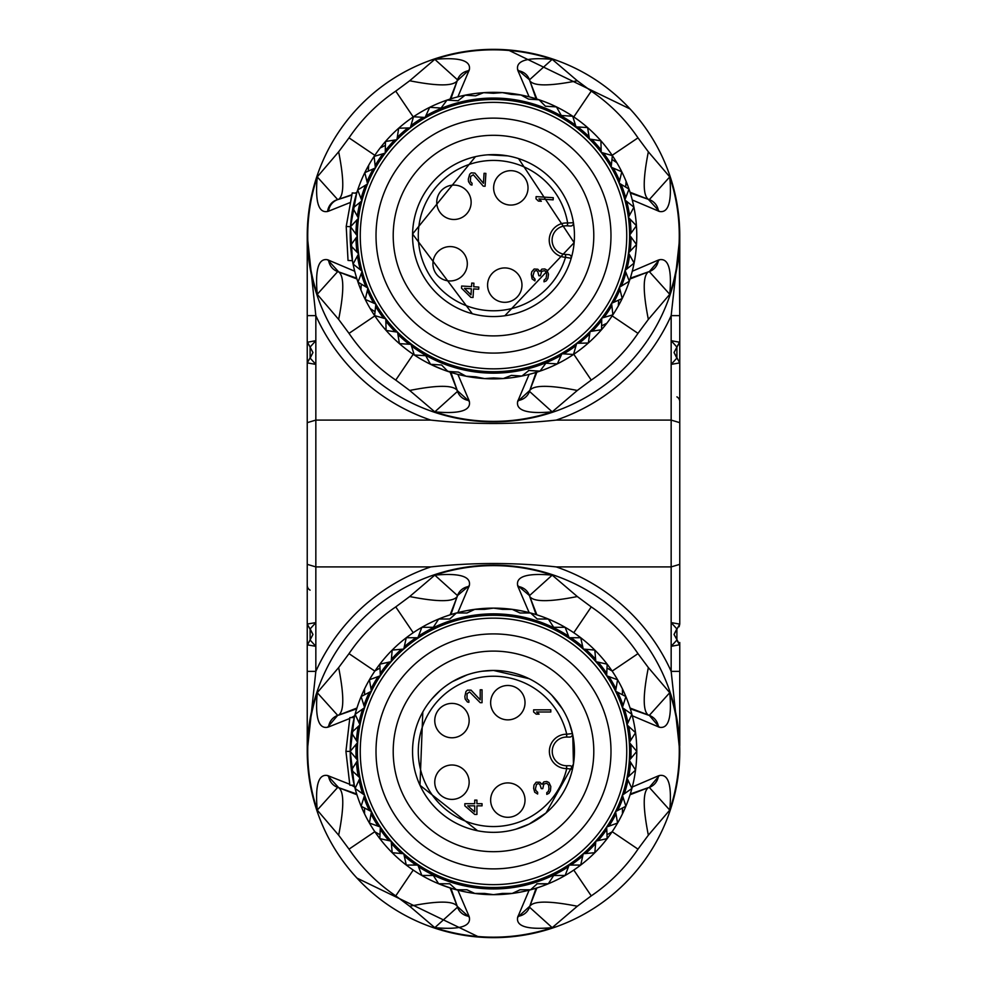 <?xml version="1.0" encoding="UTF-8"?>
<svg xmlns="http://www.w3.org/2000/svg" width="987" height="987" viewBox="0 0 987 987"><rect width="100%" height="100%" fill="white"/><g stroke="black" fill="none" stroke-linecap="round" stroke-linejoin="round"><path stroke-width="1.48" d="M525.861 52.188L532.215 53.421M555.422 59.948L557.223 60.589M676.626 201.582L676.934 203.285M679.438 224.814L679.759 235.609A186.259 186.259 0 0 1 464.84 419.648A186.259 186.259 0 0 1 307.241 235.609L307.562 224.777M310.066 203.273L310.399 201.459M429.777 60.589L431.59 59.948M454.773 53.421L461.139 52.188M529.131 374.381L517.644 401.499C515.893 410.629 527.403 414.084 552.202 411.863L577.309 390.457L591.25 380.094A174.44 174.44 0 0 0 637.984 333.359L648.348 319.418L669.754 294.311C671.974 269.513 668.52 258.002 659.402 259.754L649.31 271.622L669.754 294.311A185.778 185.778 0 0 0 669.754 176.907L648.348 151.801L637.984 137.859A174.44 174.44 0 0 0 591.25 91.125L577.309 80.761L552.202 59.343C527.403 57.135 515.893 60.589 517.644 69.707L517.928 70.682A14.324 13.769 -14.6 0 1 529.772 80.774L529.513 79.799L552.202 59.343A185.778 185.778 0 0 0 434.798 59.343L409.691 80.761L395.75 91.125A174.44 174.44 0 0 0 349.016 137.859L338.652 151.801L317.246 176.907C315.026 201.693 318.48 213.217 327.598 211.465L328.572 211.169A14.324 13.769 -104.6 0 1 338.664 199.337L351.68 194.784M307.241 404.67L307.241 235.609A186.259 186.259 0 0 1 493.5 49.35A186.259 186.259 0 0 1 679.759 235.609L679.759 404.67M630.298 278.186L648.459 271.844C642.858 275.57 642.821 291.424 648.348 319.418M648.064 271.943L648.336 271.869A14.324 13.769 75.4 0 0 658.428 260.037L659.402 259.754M648.212 271.906L630.051 278.976M632.272 271.24L658.428 260.037M354.728 271.24L327.598 259.754C318.48 258.002 315.026 269.513 317.246 294.311L338.652 319.418L349.016 333.359A174.44 174.44 0 0 0 395.75 380.094L409.691 390.457L434.798 411.863A185.778 185.778 0 0 0 552.202 411.863L529.513 391.407L529.735 390.568C533.461 384.967 549.315 384.93 577.309 390.457M536.866 372.161L529.735 390.568L536.089 372.407M517.644 401.499L529.772 390.445A14.324 13.769 14.6 0 1 517.928 400.525M632.272 199.979L659.402 211.465C668.52 213.217 671.974 201.693 669.754 176.907L649.31 199.596L648.336 199.337L659.402 211.465M529.131 96.837L517.928 70.682M658.428 211.169A14.324 13.769 -75.4 0 0 648.336 199.337L630.298 193.02M630.051 192.243L648.459 199.374C642.858 195.648 642.821 179.782 648.348 151.801M536.089 98.811L529.513 79.799L517.644 69.707M577.309 80.761C549.315 86.276 533.461 86.239 529.735 80.65L536.866 99.058M457.869 96.837L469.356 69.707C471.107 60.589 459.597 57.135 434.798 59.343L457.487 79.799L457.228 80.774L469.356 69.707M349.632 202.754L328.572 211.169M457.869 374.381L469.072 400.525A14.324 13.769 165.4 0 1 457.228 390.445L457.487 391.407L434.798 411.863C459.597 414.084 471.107 410.629 469.356 401.499L469.072 400.525M469.072 70.682A14.324 13.769 -165.4 0 0 457.228 80.774L450.911 98.811M450.134 99.058L457.265 80.65C453.539 86.239 437.685 86.288 409.691 80.761M351.582 195.167L338.936 199.263M338.652 151.801C344.179 179.782 344.142 195.648 338.541 199.374L338.788 199.3M355.221 193.119L356.949 192.243M327.598 211.465A14.324 13.769 -104.6 0 1 337.69 199.596L317.246 176.907A185.778 185.778 0 0 0 317.246 294.311L337.69 271.622L338.541 271.844C344.142 275.57 344.179 291.424 338.652 319.418M469.356 401.499L457.265 390.568C453.539 384.967 437.685 384.93 409.691 390.457M450.134 372.161L457.191 390.309M450.911 372.407L457.154 390.161M356.949 278.976L338.541 271.844L356.702 278.186M327.598 259.754L338.664 271.869A14.324 13.769 104.6 0 1 328.572 260.037M307.241 362.969L307.241 422.658L315.84 420.092L430.788 420.092C472.193 424.62 513.993 424.62 556.212 420.092A194.858 194.858 0 0 0 671.16 315.63L679.747 237.657L678.686 215.66M307.241 315.63L307.241 342.267L310.103 347.054L315.84 340.675L315.84 315.63L307.241 315.63L307.241 235.609L315.84 315.63A194.858 194.858 0 0 0 430.788 420.092M679.759 582.33L679.759 624.129M676.897 396.848A5.737 5.54 0 0 1 679.759 401.635L679.759 362.969M679.759 362.871L679.759 235.609A186.259 186.259 0 0 0 493.5 49.35A186.259 186.259 0 0 0 307.241 235.609M679.759 624.031L679.759 422.658L671.16 420.092L671.16 364.388L679.759 362.883L676.983 357.973L671.16 364.388L671.16 340.675L676.897 347.054L679.759 342.267L671.16 340.675L671.16 315.63L679.759 315.63L679.759 344.5L679.759 315.84M679.759 433.33L679.759 382.475M679.759 642.5L679.759 745.666L679.759 642.5M679.759 241.334L679.759 315.63L679.759 241.334M679.537 644.869L676.86 640.094L671.16 646.325L679.759 644.733L674.035 634.468L676.86 628.842M679.759 564.342L671.16 566.908L671.16 622.612L676.983 629.027L679.759 624.117L671.16 622.612L671.16 671.37A194.858 194.858 0 0 0 556.212 566.908C514.807 562.38 473.007 562.38 430.788 566.908L315.84 566.908L315.84 622.612L307.241 624.031M556.212 420.092L671.16 420.092L671.16 566.908L556.212 566.908M430.788 566.908A194.858 194.858 0 0 0 315.84 671.37L307.241 751.391A186.259 186.259 0 0 1 522.16 567.352A186.259 186.259 0 0 1 679.759 751.391L671.16 671.37L679.759 671.37M529.131 890.163L517.644 917.293C515.893 926.411 527.403 929.865 552.202 927.657L577.309 906.239L591.25 895.875A174.44 174.44 0 0 0 637.984 849.141L648.348 835.199L669.754 810.093C671.974 785.307 668.52 773.783 659.402 775.535L649.298 787.416L669.754 810.093A185.778 185.778 0 0 0 669.754 692.689L649.31 715.378L648.459 715.156C642.858 711.43 642.821 695.576 648.348 667.582L637.984 653.641A174.44 174.44 0 0 0 591.25 606.906L577.309 596.543L552.202 575.137C527.403 572.916 515.893 576.371 517.644 585.501L517.928 586.475A14.324 13.769 -14.6 0 1 529.772 596.555L529.809 596.691M349.632 784.246L327.598 775.535C318.48 773.783 315.026 785.307 317.246 810.093L338.652 835.199L349.016 849.141A174.44 174.44 0 0 0 395.75 895.875L409.691 906.239L434.798 927.657C459.597 929.865 471.107 926.411 469.356 917.293L469.072 916.318A14.324 13.769 165.4 0 1 457.228 906.226L457.487 907.201L434.798 927.657A185.778 185.778 0 0 0 552.202 927.657L529.513 907.201L529.735 906.35C533.461 900.761 549.315 900.712 577.309 906.239M457.869 612.619L469.356 585.501C471.107 576.371 459.597 572.916 434.798 575.137L409.691 596.543L395.75 606.906A174.44 174.44 0 0 0 349.016 653.641L338.652 667.582L317.246 692.689C315.026 717.487 318.48 728.998 327.598 727.246L328.572 726.963A14.324 13.769 -104.6 0 1 338.664 715.131L356.949 708.024M307.562 762.186L307.241 751.391A186.259 186.259 0 0 1 522.16 567.352A186.259 186.259 0 0 1 679.759 751.391A186.259 186.259 0 0 1 493.5 937.65A186.259 186.259 0 0 1 307.241 751.391L307.241 582.33M659.402 775.535L658.428 775.831A14.324 13.769 75.4 0 1 648.336 787.663L648.459 787.626C642.858 791.352 642.821 807.218 648.348 835.199M630.298 793.98L648.36 787.651M648.212 787.7L630.051 794.757M632.272 787.021L658.428 775.831M536.866 887.942L529.735 906.35L536.089 888.189M517.644 917.293L529.772 906.226A14.324 13.769 14.6 0 1 517.928 916.318M632.272 715.76L659.402 727.246C668.52 728.998 671.974 717.487 669.754 692.689L648.348 667.582M529.131 612.619L517.928 586.475M659.402 727.246L649.31 715.378L630.051 708.024M658.428 726.963A14.324 13.769 -75.4 0 0 648.336 715.131L630.298 708.814M536.089 614.593L529.846 596.839M577.309 596.543C549.315 602.07 533.461 602.033 529.735 596.432L536.866 614.839M517.644 585.501L529.513 595.593L552.202 575.137A185.778 185.778 0 0 0 434.798 575.137L457.487 595.593L450.911 614.593M354.728 715.76L351.458 717.574M349.632 718.536L328.572 726.963M351.458 785.208L354.728 787.021M457.869 890.163L469.072 916.318M469.356 585.501L457.487 595.593M469.072 586.475A14.324 13.769 -165.4 0 0 457.228 596.555M450.134 614.839L457.265 596.432C453.539 602.033 437.685 602.07 409.691 596.543M356.702 708.814L338.936 715.057M338.652 667.582C344.179 695.576 344.142 711.43 338.541 715.156L338.788 715.094M327.598 727.246L337.69 715.378L317.246 692.689A185.778 185.778 0 0 0 317.246 810.093L337.69 787.404L338.541 787.626C344.142 791.352 344.179 807.218 338.652 835.199M469.356 917.293L457.265 906.35C453.539 900.761 437.685 900.724 409.691 906.239M450.911 888.189L457.265 906.35L450.134 887.942M356.949 794.757L338.541 787.626L356.702 793.98M327.598 775.535L338.664 787.663A14.324 13.769 104.6 0 1 328.572 775.831M461.139 934.812L454.773 933.579M431.59 927.064L429.777 926.411M310.374 785.418L310.066 783.715M679.759 751.391L679.438 762.235M676.934 783.727L676.601 785.541M557.223 926.411L555.422 927.052M532.203 933.591L525.861 934.812M307.241 624.129L307.241 751.391L308.314 771.316M307.241 422.658L307.241 624.117L310.017 629.027L315.84 622.612L315.84 646.325L310.14 640.094L310.103 629.077M310.103 590.152A5.737 5.54 180 0 1 307.241 585.365L307.241 604.525M307.882 360.255L307.241 362.883L315.84 364.388L315.84 340.675L307.241 342.267L307.241 362.871M307.463 342.131L312.965 352.532L310.14 358.158M307.241 564.342L315.84 566.908L315.84 364.388L310.017 357.973L307.241 362.883M676.86 358.145L674.035 352.532L679.537 342.131M310.14 628.842L312.965 634.468L307.463 644.869L315.84 646.325L315.84 671.37L307.241 671.37M310.103 639.946L307.463 644.869M569.672 737.067A2.862 2.862 0 0 0 572.46 733.575A80.946 80.946 0 0 0 412.554 751.391A80.946 80.946 0 0 0 572.46 769.218A80.946 80.946 0 0 0 572.46 733.575L566.723 734.205L566.723 737.067L569.672 737.067L566.575 737.067L566.723 734.205A75.222 75.222 0 0 0 418.291 750.478A75.222 75.222 0 0 0 566.723 768.589L572.46 769.218A2.862 2.862 0 0 0 569.672 765.727L566.723 765.727L569.672 765.727A2.862 2.862 0 0 1 572.46 769.218M566.723 765.727L566.575 765.727A14.324 14.324 0 0 1 552.251 751.884A14.324 14.324 0 0 1 566.575 737.067A14.324 14.324 0 0 0 552.251 751.884A14.324 14.324 0 0 0 566.575 765.727L566.575 768.589L566.723 765.727M451.947 764.999A17.198 17.198 0 0 1 469.146 782.197A17.198 17.198 0 0 1 451.947 799.396A17.198 17.198 0 0 1 434.761 782.197A17.198 17.198 0 0 1 451.947 764.999M507.824 782.913A17.198 17.198 0 0 1 525.022 800.112A17.198 17.198 0 0 1 507.824 817.298A17.198 17.198 0 0 1 490.638 800.112A17.198 17.198 0 0 1 507.824 782.913M451.947 703.398A17.198 17.198 0 0 1 469.146 720.584A17.198 17.198 0 0 1 451.947 737.782A17.198 17.198 0 0 1 434.761 720.584A17.198 17.198 0 0 1 451.947 703.398M507.824 685.484A17.198 17.198 0 0 1 525.022 702.682A17.198 17.198 0 0 1 507.824 719.868A17.198 17.198 0 0 1 490.638 702.682A17.198 17.198 0 0 1 507.824 685.484M550.808 709.838L550.808 711.997L536.546 711.997L539.099 714.144L536.175 714.144L533.622 711.997L533.622 709.838L550.808 709.838M480.213 702.682L469.602 691.936L467.036 693.725L467.036 698.734L468.874 700.536L468.874 702.325L467.406 701.967L465.21 699.104L464.84 696.588L465.938 691.579L467.406 690.147L471.058 690.147L480.213 699.82L480.213 689.79L482.038 689.79L482.038 702.682L480.213 702.682M464.84 805.836L464.84 803.689L474.722 803.689L474.722 800.112L476.918 800.112L476.918 803.689L482.038 803.689L482.038 805.836L476.918 805.836L476.918 814.435L474.722 814.435L464.84 805.836M548.982 782.555L550.808 786.491L550.45 790.797L548.982 793.301L546.786 794.375L546.786 792.586L548.254 791.512L548.982 789.008L548.612 785.06L546.786 783.271L543.862 783.986L542.764 788.65L541.295 788.65L539.84 784.344L538.371 783.629L536.546 784.344L535.447 788.65L535.818 790.439L537.644 792.228L537.644 794.017L534.72 792.228L533.622 788.292L533.979 785.06L536.175 782.197L539.84 782.197L542.036 784.344L543.862 781.84L546.786 781.482L548.982 782.555M474.722 805.836L467.776 805.836L474.722 811.931L474.722 805.836M493.5 651.099A100.292 100.292 0 0 0 393.208 751.391A100.292 100.292 0 0 0 493.5 851.682A100.292 100.292 0 0 0 593.792 751.391A100.292 100.292 0 0 0 493.5 651.099M493.5 868.881A117.49 117.49 0 0 1 376.01 751.391A117.49 117.49 0 0 1 493.5 633.913A117.49 117.49 0 0 1 610.99 751.391A117.49 117.49 0 0 1 493.5 868.881M492.797 887.498A136.107 136.107 0 0 0 629.607 751.391A136.107 136.107 0 0 0 493.5 615.283A136.107 136.107 0 0 0 357.393 751.045A136.107 136.107 0 0 0 492.797 887.498M568.5 866.697L565.132 875.469L553.695 875.469L548.328 883.76L537.249 883.76L530.587 889.78L520.05 889.78L512.204 893.445L502.408 893.445L493.5 894.666L481.644 893.445L483.112 894.296A143.275 143.275 0 0 0 493.5 894.666L484.592 893.445L474.796 893.445L466.95 889.78L456.413 889.78L449.751 883.76L438.672 883.76L433.305 875.469L421.868 875.469L418.5 866.697A137.538 137.538 0 0 0 568.5 866.697L569.117 865.056L580.714 865.056L583.243 853.73L594.816 852.706L595.827 841.134L607.165 838.617L606.771 829.413L607.005 834.755L612.063 831.844A143.275 143.275 0 0 0 636.775 751.391L629.324 742.495L635.554 732.687L626.992 724.84L631.89 714.317L622.39 707.642L625.869 696.563L617.702 692.306L622.452 694.774L622.452 688.938A143.275 143.275 0 0 0 612.063 670.95L607.005 668.026L606.771 673.368L607.165 664.177L595.827 661.648L594.816 650.088L583.243 649.064L582.725 646.719A137.538 137.538 0 0 0 570.942 637.725L569.117 637.725L568.5 636.097A137.538 137.538 0 0 0 418.5 636.097L417.883 637.725L416.058 637.725A137.538 137.538 0 0 0 404.275 646.719L403.757 649.064L401.364 649.273A137.538 137.538 0 0 0 391.383 659.254L391.173 661.648L388.816 662.166A137.538 137.538 0 0 0 380.229 673.368L379.995 668.026L374.937 670.95A143.275 143.275 0 0 0 374.937 831.844L379.995 834.755L380.229 829.413A137.538 137.538 0 0 0 388.816 840.616L391.173 841.134L391.383 843.527A137.538 137.538 0 0 0 401.364 853.521L403.757 853.73L404.275 856.074A137.538 137.538 0 0 0 416.058 865.056L406.286 865.056L404.275 856.074M612.063 670.95A143.275 143.275 0 0 0 503.888 608.498L505.356 609.349L502.408 609.349L493.5 608.115L502.408 609.349L512.204 609.349L520.05 613.001L530.587 613.001L537.249 619.022L548.328 619.022L553.695 627.313L565.132 627.313L568.5 636.097M503.888 608.498A143.275 143.275 0 0 0 493.5 608.115L484.592 609.349L493.5 608.115A143.275 143.275 0 0 0 483.112 608.498L481.644 609.349L484.592 609.349L474.796 609.349L466.95 613.001L456.413 613.001L449.751 619.022L438.672 619.022L433.305 627.313L421.868 627.313L418.5 636.097M388.816 662.166L379.835 664.177L380.328 675.774L369.422 679.759L378.07 676.601A137.538 137.538 0 0 0 371.013 688.827L369.422 679.759L371.42 691.196L369.298 692.306A137.538 137.538 0 0 0 363.895 705.347L361.131 696.563L369.298 692.306L364.548 694.774L364.548 688.938M354.271 717.586L350.225 751.391L357.676 760.298L351.446 770.094L360.008 777.953L355.11 788.477L364.61 795.14L361.131 806.219L369.298 810.487L364.548 808.008L364.548 813.843M493.5 894.666A143.275 143.275 0 0 0 503.888 894.296L505.356 893.445L502.408 893.445L493.5 894.666M598.184 840.616A137.538 137.538 0 0 0 606.771 829.413L606.672 827.007L617.578 823.035L608.93 826.193A137.538 137.538 0 0 0 615.987 813.967L617.578 823.035L615.58 811.598L622.452 808.008L622.452 813.843M623.105 797.434A137.538 137.538 0 0 1 617.702 810.487L625.869 806.219L622.39 795.14L631.89 788.477L626.992 777.953L635.554 770.094L629.324 760.298L636.775 751.391A143.275 143.275 0 0 0 622.452 688.938M483.112 608.498A143.275 143.275 0 0 0 374.937 670.95M374.937 831.844A143.275 143.275 0 0 0 483.112 894.296M503.888 894.296A143.275 143.275 0 0 0 612.063 831.844M439.363 884.044L441.226 884.796M443.805 885.771L446.112 886.61M448.727 887.498L451.627 888.411M454.625 889.299L457.771 889.78M529.328 890.114L532.375 889.299M535.373 888.411L538.273 887.498M545.774 884.796L547.6 884.056M350.225 751.391L354.271 785.208L349.854 785.208L345.931 751.391L350.225 751.391L356.134 744.334A137.538 137.538 0 0 0 356.134 758.448M345.931 751.391L349.854 717.586L354.271 717.574M570.942 637.725L580.714 637.725L582.725 646.719M623.105 705.347A137.538 137.538 0 0 0 617.702 692.306L615.58 691.196L617.578 679.759L615.987 688.827A137.538 137.538 0 0 0 608.93 676.601L617.578 679.759L606.672 675.774L606.771 673.368A137.538 137.538 0 0 0 598.184 662.166M416.058 865.056L417.883 865.056L418.5 866.697M391.383 843.527L392.184 852.706L401.364 853.521M363.895 797.434A137.538 137.538 0 0 0 369.298 810.487L371.42 811.598L369.422 823.035L371.013 813.967A137.538 137.538 0 0 0 378.07 826.193L369.422 823.035L380.328 827.007L379.835 838.617L388.816 840.616M363.895 705.347L364.61 707.642L355.11 714.317L360.008 724.84L351.446 732.687L357.676 742.495L356.134 744.334M401.364 649.273L392.184 650.088L391.383 659.254M404.275 646.719L406.286 637.725L416.058 637.725M570.412 226.035A2.862 2.862 0 0 0 573.422 222.717A80.946 80.946 0 0 0 412.776 229.601A80.946 80.946 0 0 0 571.202 258.298A80.946 80.946 0 0 0 573.422 222.717L567.648 222.988L567.476 225.85L570.412 226.035L567.315 225.838L567.648 222.988A75.222 75.222 0 0 0 418.488 230.02A75.222 75.222 0 0 0 565.514 257.311L571.202 258.298A2.862 2.862 0 0 0 568.635 254.634L565.699 254.449L568.635 254.634A2.862 2.862 0 0 1 571.202 258.298M565.699 254.449L565.539 254.449A14.324 14.324 0 0 1 552.103 239.742A14.324 14.324 0 0 1 567.315 225.838A14.324 14.324 0 0 0 552.103 239.742A14.324 14.324 0 0 0 565.539 254.449L565.514 257.311L565.699 254.449M451.182 246.614A17.198 17.198 0 0 1 467.283 264.837A17.198 17.198 0 0 1 449.048 280.925A17.198 17.198 0 0 1 432.96 262.702A17.198 17.198 0 0 1 451.182 246.614M505.837 267.958A17.198 17.198 0 0 1 521.938 286.181A17.198 17.198 0 0 1 503.703 302.281A17.198 17.198 0 0 1 487.615 284.046A17.198 17.198 0 0 1 505.837 267.958M455.007 185.124A17.198 17.198 0 0 1 471.107 203.347A17.198 17.198 0 0 1 452.873 219.447A17.198 17.198 0 0 1 436.785 201.212A17.198 17.198 0 0 1 455.007 185.124M511.895 170.714A17.198 17.198 0 0 1 527.983 188.949A17.198 17.198 0 0 1 509.761 205.037A17.198 17.198 0 0 1 493.66 186.814A17.198 17.198 0 0 1 511.895 170.714M553.275 197.696L553.152 199.843L538.902 198.955L541.332 201.262L538.408 201.077L535.99 198.769L536.114 196.623L553.275 197.696M483.26 186.161L473.341 174.773L470.676 176.402L470.355 181.411L472.07 183.311L471.959 185.1L470.528 184.655L468.517 181.657L468.307 179.128L469.713 174.193L471.255 172.861L474.907 173.083L483.433 183.298L484.062 173.293L485.888 173.404L485.086 186.272L483.26 186.161M461.521 288.167L461.657 286.02L471.515 286.637L471.737 283.059L473.92 283.195L473.698 286.773L478.818 287.094L478.683 289.228L473.563 288.92L473.032 297.494L470.848 297.358L461.521 288.167M546.934 270.154L548.525 274.201L547.884 278.47L546.267 280.876L544.01 281.813L544.121 280.024L546.058 278.359L546.675 274.448L546.095 271.894L544.701 270.734L541.74 271.265L540.358 275.842L538.89 275.755L537.705 271.376L536.286 270.561L534.411 271.166L533.054 275.385L533.301 277.199L535.016 279.099L534.905 280.888L532.104 278.926L531.29 274.201L531.808 271.721L534.177 269.007L537.829 269.229L539.889 271.511L541.875 269.118L544.812 268.945L546.934 270.154M471.379 288.784L464.445 288.352L470.996 294.854L471.379 288.784M499.73 135.503A100.292 100.292 0 0 0 393.406 229.379A100.292 100.292 0 0 0 487.27 335.703A100.292 100.292 0 0 0 593.594 241.84A100.292 100.292 0 0 0 499.73 135.503M486.209 352.865A117.49 117.49 0 0 1 376.244 228.305A117.49 117.49 0 0 1 500.791 118.354A117.49 117.49 0 0 1 610.756 242.901A117.49 117.49 0 0 1 486.209 352.865M484.346 371.408A136.107 136.107 0 0 0 485.049 371.457A136.107 136.107 0 0 0 629.348 244.06A136.107 136.107 0 0 0 501.951 99.761A136.107 136.107 0 0 0 357.676 226.8A136.107 136.107 0 0 0 484.346 371.408M561.196 355.345L557.297 363.895L545.885 363.179L540 371.124L528.946 370.433L521.913 376.035L511.414 375.381L503.345 378.539L493.562 377.935L484.605 378.601L472.847 376.639L474.253 377.577A143.275 143.275 0 0 0 484.605 378.601L475.796 376.824L466.012 376.22L458.4 372.087L447.901 371.433L441.608 365.005L430.554 364.314L425.705 355.702L414.293 354.999L411.493 346.03A137.538 137.538 0 0 0 561.196 355.345L561.911 353.753L573.496 354.469L576.716 343.316L588.326 343.007L590.066 331.533L601.527 329.72L601.712 320.504L601.601 325.858L606.832 323.255A143.275 143.275 0 0 0 636.492 244.505L629.607 235.153L636.43 225.764L628.386 217.399L633.925 207.184L624.857 199.942L629.015 189.109L621.131 184.347L625.709 187.111L626.079 181.287A143.275 143.275 0 0 0 616.826 162.682L611.965 159.45L611.397 164.767L612.359 155.613L601.206 152.393L600.91 140.783L589.424 139.044L589.054 136.675A137.538 137.538 0 0 0 577.851 126.965L576.026 126.854L575.507 125.189A137.538 137.538 0 0 0 425.804 115.874L425.089 117.465L423.263 117.354A137.538 137.538 0 0 0 410.95 125.583L410.284 127.903L407.878 127.965A137.538 137.538 0 0 0 397.292 137.304L396.934 139.685L394.566 140.055A137.538 137.538 0 0 0 385.288 150.703L385.399 145.36L380.168 147.951A143.275 143.275 0 0 0 370.174 308.536L375.035 311.756L375.603 306.439A137.538 137.538 0 0 0 383.487 318.159L385.794 318.826L385.855 321.219A137.538 137.538 0 0 0 395.195 331.805L397.576 332.175L397.946 334.544A137.538 137.538 0 0 0 409.149 344.241L399.39 343.636L397.946 334.544M616.826 162.682A143.275 143.275 0 0 0 512.746 93.629L514.153 94.567L511.204 94.382L502.395 92.605L511.204 94.382L520.988 94.999L528.6 99.132L539.099 99.786L545.392 106.214L556.446 106.904L561.295 115.504L572.707 116.219L575.507 125.189M512.746 93.629A143.275 143.275 0 0 0 502.395 92.605L493.438 93.284L502.395 92.605A143.275 143.275 0 0 0 492.007 92.346L490.49 93.099L493.438 93.284L483.655 92.667L475.586 95.838L465.087 95.184L458.054 100.773L447 100.094L441.115 108.027L429.703 107.324L425.804 115.874M394.566 140.055L385.473 141.499L385.238 153.108L374.11 156.402L382.944 153.787A137.538 137.538 0 0 0 375.134 165.557L374.11 156.402L375.405 167.938L373.209 168.925A137.538 137.538 0 0 0 367.004 181.608L364.795 172.663L373.209 168.925L368.324 171.096L368.682 165.273M346.215 226.442L350.508 226.714L352.445 260.704L348.029 260.432L346.215 226.442L352.236 192.934L356.64 193.205L350.508 226.714L357.393 236.053L350.57 245.455L358.614 253.819L353.075 264.022L362.143 271.265L357.985 282.109L365.869 286.872L361.291 284.108L360.921 289.931M484.605 378.601A143.275 143.275 0 0 0 494.993 378.872L496.51 378.12L493.562 377.935L484.605 378.601M592.434 331.151A137.538 137.538 0 0 0 601.712 320.504L601.762 318.11L612.89 314.816L604.056 317.419A137.538 137.538 0 0 0 611.866 305.662L612.89 314.816L611.595 303.268L618.676 300.122L618.318 305.945M619.996 289.61A137.538 137.538 0 0 1 613.791 302.293L622.205 298.543L619.417 287.279L629.324 281.209L625.092 270.401L634.11 263.097L628.509 252.931L636.492 244.505A143.275 143.275 0 0 0 626.079 181.287M492.007 92.346A143.275 143.275 0 0 0 380.168 147.951M370.174 308.536A143.275 143.275 0 0 0 474.253 377.577M494.993 378.872A143.275 143.275 0 0 0 606.832 323.255M431.233 364.635L433.046 365.498M435.551 366.633L437.809 367.62M440.362 368.669L443.2 369.755M446.136 370.828L449.245 371.507M520.642 376.281L523.727 375.652M526.787 374.961L529.735 374.221M537.384 372L539.26 371.371M577.851 126.965L587.61 127.57L589.054 136.675M625.721 197.696A137.538 137.538 0 0 0 621.131 184.347L619.071 183.101L621.785 171.812L619.639 180.769A137.538 137.538 0 0 0 613.346 168.123L621.785 171.812L611.15 167.161L611.397 164.767A137.538 137.538 0 0 0 603.513 153.059M409.149 344.241L410.974 344.364L411.493 346.03M385.855 321.219L386.09 330.435L395.195 331.805M361.279 273.51A137.538 137.538 0 0 0 365.869 286.872L367.929 288.105L365.215 299.406L367.361 290.449A137.538 137.538 0 0 0 373.654 303.083L365.215 299.406L375.85 304.058L374.641 315.606L383.487 318.159M367.004 181.608L367.583 183.94L357.676 189.997L361.908 200.817L352.89 208.121L358.491 218.287L356.838 220.027A137.538 137.538 0 0 0 355.962 234.129M350.508 226.714L356.838 220.027M407.878 127.965L398.674 128.199L397.292 137.304M410.95 125.583L413.504 116.737L423.263 117.354M573.78 354.271L591.25 380.094M637.984 333.359L612.162 315.889M591.25 91.125L573.78 116.935M612.162 155.317L637.984 137.859M349.016 137.859L374.838 155.317M413.22 116.935L395.75 91.125M374.838 315.889L349.016 333.359M395.75 380.094L413.22 354.271M679.759 315.63L679.278 235.609M676.897 639.946L676.897 629.077M573.78 870.065L591.25 895.875M637.984 849.141L612.162 831.683M612.162 671.111L637.984 653.641M591.25 606.906L573.78 632.729M349.016 653.641L374.838 671.111M413.22 632.729L395.75 606.906M395.75 895.875L413.22 870.065M374.838 831.683L349.016 849.141M310.103 347.054L310.103 357.923M676.897 357.923L676.897 347.054M679.759 362.883L674.035 352.532M307.241 624.117L312.965 634.468M566.575 768.589A17.198 17.198 0 0 1 549.389 751.983A17.198 17.198 0 0 1 566.575 734.205M492.821 884.636A133.245 133.245 0 0 0 626.745 751.736A133.245 133.245 0 0 0 493.5 618.146A133.245 133.245 0 0 0 360.255 751.045A133.245 133.245 0 0 0 492.821 884.636M547.797 883.982L536.866 883.76M595.617 659.254A137.538 137.538 0 0 0 585.636 649.273M570.942 865.056A137.538 137.538 0 0 0 582.725 856.074M585.636 853.521A137.538 137.538 0 0 0 595.617 843.527M358.997 780.125A137.538 137.538 0 0 0 362.648 793.77M356.393 762.322A137.538 137.538 0 0 0 358.232 776.325M358.232 726.469A137.538 137.538 0 0 0 356.393 740.46M362.648 709.024A137.538 137.538 0 0 0 358.997 722.657M624.352 793.77A137.538 137.538 0 0 0 628.003 780.125M628.768 776.325A137.538 137.538 0 0 0 630.607 762.322M630.866 758.448A137.538 137.538 0 0 0 630.866 744.334M630.607 740.46A137.538 137.538 0 0 0 628.768 726.469M628.003 722.657A137.538 137.538 0 0 0 624.352 709.024M565.366 257.299A17.198 17.198 0 0 1 549.241 239.668A17.198 17.198 0 0 1 567.5 222.988M484.543 368.546A133.245 133.245 0 0 0 626.461 244.221A133.245 133.245 0 0 0 501.778 102.623A133.245 133.245 0 0 0 360.539 226.985A133.245 133.245 0 0 0 484.543 368.546M539.457 371.309L528.563 370.409M601.145 149.987A137.538 137.538 0 0 0 591.805 139.401M563.737 353.864A137.538 137.538 0 0 0 576.05 345.623M579.122 343.254A137.538 137.538 0 0 0 589.708 333.902M357.467 255.929A137.538 137.538 0 0 0 360.267 269.772M355.974 238.003A137.538 137.538 0 0 0 356.949 252.092M360.045 202.323A137.538 137.538 0 0 0 357.331 216.178M365.535 185.186A137.538 137.538 0 0 0 361.032 198.572M621.465 286.02A137.538 137.538 0 0 0 625.968 272.634M626.955 268.883A137.538 137.538 0 0 0 629.669 255.028M630.162 251.179A137.538 137.538 0 0 0 631.038 237.09M631.026 233.216A137.538 137.538 0 0 0 630.051 219.126M629.533 215.277A137.538 137.538 0 0 0 626.733 201.447M674.035 634.468L676.983 629.027M630.064 108.952L507.997 49.918M312.965 352.532L310.017 357.973M679.118 626.745L679.759 624.117M356.998 878.109L479.003 937.082M515.893 829.191L529.118 824.083L546.07 812.943L573.459 764.061L572.768 734.982L569.413 723.298M562.343 708.814L551.869 695.304M529.118 678.698L493.5 670.444L482.026 671.259M477.572 830.758L419.981 785.282L422.806 711.96M431.948 698.821L440.017 690.629M452.391 681.659L467.159 674.849M440.202 884.389L452.157 888.571M504.838 315.754L574.138 242.666L518.594 158.648M507.392 155.86L488.318 154.823M472.317 313.73L412.566 234.005L475.426 156.699M432.047 365.03L443.718 369.952"/></g></svg>
